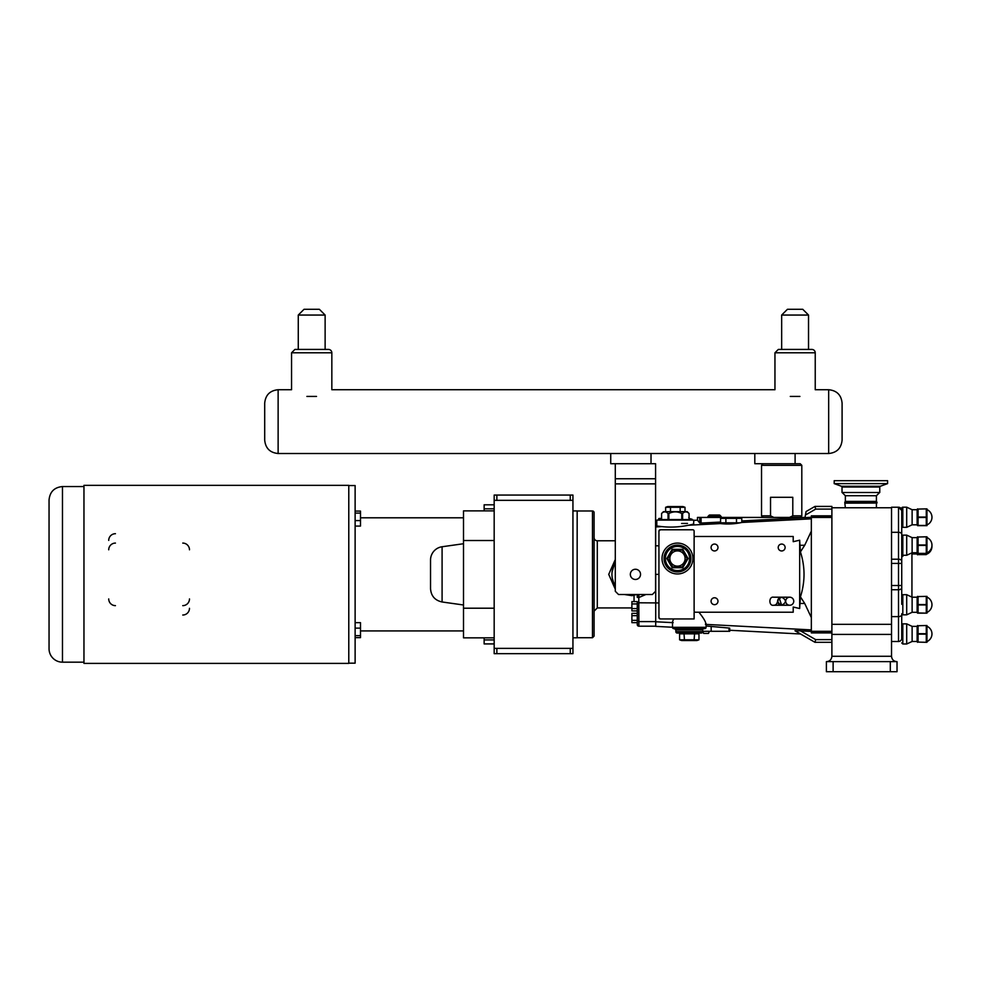 <?xml version="1.0" encoding="UTF-8"?>
<svg xmlns="http://www.w3.org/2000/svg" width="981" height="981" viewBox="0 0 981 981"><rect width="100%" height="100%" fill="white"/><g stroke="black" fill="none" stroke-linecap="round" stroke-linejoin="round"><path stroke-width="1.47" d="M610.734 389.727L620.936 389.727M325.128 349.432L328.476 349.432L325.128 349.432L325.128 315.06L298.273 315.06L304.049 309.285L319.352 309.285L325.128 315.06M298.273 349.432L294.913 349.432L298.273 349.432L298.273 315.06M328.476 349.432A3.36 3.36 0 0 1 331.836 352.792L331.836 389.727L774.953 389.727L774.953 352.792L815.236 352.792L815.236 389.727L828.663 389.727L828.663 453.516L651.016 453.516L651.016 463.719L610.734 463.719L610.734 453.516L651.016 453.516L278.126 453.516L278.126 389.727C269.971 390.524 265.495 395 264.698 403.154L264.698 440.089L264.698 403.154C265.495 395 269.971 390.524 278.126 389.727L291.553 389.727L291.553 352.792L331.836 352.792A3.36 3.36 0 0 0 328.476 349.432L294.913 349.432L291.553 352.792L294.913 349.432M811.876 349.432L808.528 349.432L811.876 349.432A3.36 3.36 0 0 1 815.236 352.792A3.36 3.36 0 0 0 811.876 349.432L778.313 349.432L781.661 349.432L778.313 349.432L774.953 352.792L778.313 349.432M635.443 579.464A5.101 5.101 0 0 1 631.016 571.813A5.101 5.101 0 0 1 639.857 571.813A5.101 5.101 0 0 1 635.443 579.464M618.52 594.511L615.295 591.285L615.295 483.866L655.578 483.866L655.578 591.285L652.353 594.511L618.52 594.511M655.578 483.866L655.578 478.753L615.295 478.753L615.295 483.866M615.295 463.719L615.295 478.753M651.016 463.719L655.578 463.719L655.578 478.753M842.09 440.089C841.293 448.243 836.818 452.719 828.663 453.516C836.818 452.719 841.293 448.243 842.09 440.089L842.09 403.154C841.293 395 836.818 390.524 828.663 389.727C836.818 390.524 841.293 395 842.09 403.154M790.281 396.434C770.367 388.39 770.367 388.39 790.281 396.434L799.907 396.434C819.822 388.39 819.822 388.39 799.907 396.434M306.881 396.434C286.967 388.39 286.967 388.39 306.881 396.434L316.52 396.434C336.422 388.39 336.422 388.39 316.52 396.434M795.101 309.285L802.752 309.285L808.528 315.06L781.661 315.06L787.436 309.285L795.101 309.285M785.695 601.218A4.034 4.034 0 0 1 791.741 597.736A4.034 4.034 0 0 1 791.741 604.713A4.034 4.034 0 0 1 785.695 601.218L785.744 601.844M779.233 598.005L781.661 605.252C776.682 602.567 776.682 599.881 781.661 597.196L781.661 597.196A4.034 4.034 0 0 0 777.639 601.218A4.034 4.034 0 0 0 781.661 605.252C786.652 602.567 786.652 599.881 781.661 597.196M773.813 517.428L770.526 515.822L770.526 497.293L792.795 497.293L792.795 515.822L789.521 517.428M770.526 515.822L761.526 515.822L761.526 465.325L801.808 465.325L801.808 515.822L792.795 515.822M801.808 515.822L800.202 517.428L801.808 515.822L801.808 465.325L800.202 463.719L795.101 463.719L795.101 453.516L754.806 453.516L754.806 463.719L795.101 463.719M348.782 574.363L348.782 663.389L83.961 663.389L83.961 485.337L348.782 485.337L348.782 574.363M62.477 486.551L62.477 662.175A13.427 13.427 0 0 1 49.05 648.748L49.05 499.979C49.847 491.812 54.323 487.336 62.477 486.551L83.961 486.551M189.48 608.318A6.72 6.72 0 0 1 182.76 615.026M108.719 540.408A6.72 6.72 0 0 1 115.439 533.701M108.719 549.801A6.72 6.72 0 0 1 115.439 543.082M182.76 543.082A6.72 6.72 0 0 1 189.48 549.801M115.439 605.645A6.72 6.72 0 0 1 108.719 598.925M189.48 598.925A6.72 6.72 0 0 1 182.76 605.645M572.941 510.929L577.159 510.929L577.159 637.797L572.941 637.797M570.255 648.38L570.255 653.665L572.941 653.665L572.941 648.38L572.941 653.665L572.941 648.38L494.179 648.38L494.179 653.665L496.864 653.665L496.864 648.38M494.179 648.38L494.179 495.062L570.255 495.062L570.255 500.347M572.941 648.38L572.941 495.062L570.255 495.062M572.941 500.347L572.941 495.062L572.941 500.347L494.179 500.347M570.255 653.665L496.864 653.665M442.088 546.748A13.427 13.427 0 0 0 430.536 560.041L430.536 588.686C431.088 595.982 434.939 600.409 442.088 601.978L442.088 546.748L463.51 543.732M494.179 540.519L463.51 540.519L463.51 510.88L494.179 510.88M494.179 608.208L463.51 608.208L463.51 540.519M494.179 637.846L463.51 637.846L463.51 608.208M494.179 508.808L484.136 508.808L484.136 510.88M484.136 508.808L484.136 504.81L494.179 504.81M494.179 643.916L484.136 643.916L484.136 639.919L494.179 639.919M484.136 637.846L484.136 639.919M355.122 526.074L360.493 526.074L360.493 520.592L355.122 520.592M355.122 513.1L360.493 513.1L360.493 520.592M355.122 511.089L360.493 511.089L360.493 513.1M355.122 637.638L360.493 637.638L360.493 635.627L355.122 635.627M355.122 628.134L360.493 628.134L360.493 635.627M355.122 622.653L360.493 622.653L360.493 628.134M348.782 663.168L355.122 663.168L355.122 485.546L348.782 485.546M637.27 603.928L637.27 610.905L631.899 610.918L631.899 601.598L637.27 601.598L637.27 603.928L631.899 603.928M637.27 613.346L631.899 613.346L631.899 615.676L637.27 615.676M637.27 601.598L637.27 620.323L631.899 620.323L631.899 615.676M637.27 620.323L637.27 622.653L631.899 622.653L631.899 620.323M637.27 608.576L631.899 608.576M637.258 610.905L631.899 610.905M637.27 619.992L637.27 624.578A1.619 1.606 90 0 0 638.876 626.197L638.876 621.598A1.606 1.606 180 0 1 637.27 619.992L637.27 619.992M637.27 624.578L637.27 622.653M655.713 621.598L638.876 621.598L638.79 594.511M656.792 522.297L655.713 522.358L655.578 574.363M655.713 626.197L638.876 626.197M592.475 637.736L592.475 510.978A1.606 1.606 0 0 1 594.081 512.597L594.081 636.129L592.475 637.736L577.159 637.736M631.899 607.938L597.306 607.938L594.081 611.151L594.081 574.363M597.306 607.938L597.306 540.789A3.225 3.225 0 0 1 594.081 537.576M615.295 559.526L608.723 574.363L615.295 589.201M624.431 594.511L632.083 595.675L636.608 594.511M612.389 578.594L613.284 581.598M613.333 581.708L612.377 578.52M612.095 571.837L614.008 565.473M615.295 563.229A20.147 20.147 0 0 0 615.295 585.498M831.888 634.413L891.533 634.413L891.533 656.277L831.888 656.277L831.888 506.417L814.966 506.417L806.063 511.555L805.033 517.428L697.479 517.428L697.479 520.163L699.735 523.057L701.084 523.081L701.084 517.428M778.215 547.508A3.446 3.446 0 0 1 781.661 544.063A3.446 3.446 0 0 1 785.119 547.508A3.446 3.446 0 0 1 781.661 550.954A3.446 3.446 0 0 1 778.215 547.508M711.078 547.508A3.446 3.446 0 0 1 714.524 544.063A3.446 3.446 0 0 1 717.982 547.508A3.446 3.446 0 0 1 714.524 550.954A3.446 3.446 0 0 1 711.078 547.508M711.078 601.218A3.446 3.446 0 0 1 714.524 597.772A3.446 3.446 0 0 1 717.982 601.218A3.446 3.446 0 0 1 714.524 604.664A3.446 3.446 0 0 1 711.078 601.218M805.462 515.013L815.677 509.102L814.966 506.417M811.336 517.294L741.783 520.936M720.569 522.051L701.084 523.081M831.888 516.877L811.336 516.877L811.336 515.822L831.888 515.822M795.002 630.734L814.966 642.31L800.533 633.984L729.705 630.256L729.705 631.298L729.705 628.159L729.03 628.036L729.03 631.298L729.705 631.298M794.978 630.771L800.521 630.869L795.125 630.722M831.888 639.624L815.677 639.624L814.966 642.31L831.888 642.31M695.455 612.23A1.349 1.349 0 0 1 694.119 610.881L694.119 537.846A1.349 1.349 0 0 1 695.455 536.497L793.212 536.497L793.212 541.696L799.662 540.2L799.662 608.514L793.212 607.031L793.212 612.23L694.119 612.23L694.119 618.937L660.274 618.937A1.349 1.349 0 0 1 658.938 617.601L658.938 531.126A1.349 1.349 0 0 1 660.274 529.777L692.77 529.777A1.349 1.349 0 0 1 694.119 531.126L694.119 536.497L793.212 536.497M658.938 617.601L660.225 618.937M695.455 536.497L694.119 536.497M658.938 531.126L660.238 529.789M709.422 631.298L708.429 633.444L703.708 633.444L702.715 631.298L729.03 631.298M741.783 522.468L741.783 518.348L739.38 517.698L722.972 517.698L720.569 518.348L720.569 522.799M720.569 518.348L741.783 518.348M725.879 522.799L725.879 518.348M736.486 522.799L736.486 518.348M739.895 522.799L718.558 522.799L718.558 523.437M681.77 519.574L668.858 519.574L668.858 513.504C673.162 511.346 677.466 511.346 681.77 513.504L681.77 519.574L689.067 519.574L689.067 513.504L689.067 519.574M682.604 519.574L682.604 513.504C684.763 511.346 686.908 511.346 689.067 513.504L687.215 511.653L663.426 511.653L661.574 513.504L661.574 519.574L668.858 519.574M661.574 519.574L661.574 513.504C663.732 511.346 665.878 511.346 668.036 513.504L668.036 519.574M681.77 513.504L682.604 513.504M668.036 513.504L668.858 513.504M690.894 558.52A13.427 13.427 0 0 0 677.466 545.093A13.427 13.427 0 0 0 664.039 558.52A13.427 13.427 0 0 0 677.466 571.948A13.427 13.427 0 0 0 690.894 558.52A13.427 13.427 0 0 0 677.466 545.093A13.427 13.427 0 0 0 664.039 558.52M687.154 558.52L688.086 558.52L682.776 549.323L682.31 550.12L687.154 558.52L682.31 566.908L672.623 566.908L667.779 558.52L672.623 550.12L682.31 550.12L672.623 550.12L667.779 558.52L672.623 566.908L682.31 566.908L687.154 558.52L682.31 550.12M682.776 549.323L672.157 549.323L672.623 550.12M672.157 549.323L666.847 558.52L672.157 567.717L682.776 567.717L672.157 567.717L666.847 558.52L667.779 558.52M672.157 567.717L672.623 566.908M688.086 558.52L682.776 567.717L682.31 566.908M685.094 558.52A7.627 7.627 0 0 1 677.466 566.147A7.627 7.627 0 0 1 669.839 558.52A7.627 7.627 0 0 1 677.466 550.893A7.627 7.627 0 0 1 685.094 558.52M692.905 558.52A15.438 15.438 0 0 1 677.466 573.959A15.438 15.438 0 0 1 662.028 558.52A15.438 15.438 0 0 1 677.466 543.082A15.438 15.438 0 0 1 692.905 558.52M655.713 526.956L662.003 526.625C670.648 527.557 679.502 527.091 688.552 525.24C679.502 527.091 670.648 527.557 662.003 526.625L656.792 526L656.792 520.114L693.849 520.114L693.567 523.842M687.485 523.413L681.623 523.474M689.067 519.256L692.108 519.256L689.067 518.446M661.574 518.446L659.342 518.446A0.809 0.809 0 0 0 658.533 519.256L658.533 520.114M685.008 507.3L682.948 506.552L667.693 506.552L665.633 507.3L685.008 507.3L685.008 511.653M680.164 507.3L680.164 511.653M670.477 507.3L670.477 511.653M665.633 507.3L665.633 511.653M673.837 628.662L704.726 628.662A1.349 1.349 0 0 0 706.075 627.325L672.5 627.325A1.349 1.349 0 0 0 673.837 628.662L672.5 627.325L672.5 621.795L673.616 618.937M694.119 612.23L698.913 612.23C704.346 619.048 706.528 623.094 705.449 624.37L706.062 623.622L706.075 627.325M704.051 628.662A1.349 1.349 0 0 0 702.715 630.01L702.715 631.703L675.86 631.703A1.349 1.349 0 0 0 677.197 633.039L699.907 633.039A0.932 0.809 0 0 0 698.975 633.849L698.975 639.808L679.588 639.808L679.588 633.849A0.932 0.809 0 0 0 678.668 633.039L701.366 633.039A1.349 1.349 0 0 0 702.715 631.703L702.715 631.298M702.715 630.01L675.86 630.01L674.511 628.662A1.349 1.349 0 0 1 675.86 630.01L675.86 631.703L677.197 633.039M694.131 639.808L694.597 633.039L701.366 633.039L702.715 631.703M684.444 639.808L683.978 633.039M696.915 640.556L698.975 639.808L696.915 640.556L681.66 640.556L679.588 639.808L681.66 640.556M672.5 621.795L673.15 622.677M741.783 521.316L744.407 521.598M744.604 521.745L741.906 522.456C734.769 524.013 727.595 524.394 720.385 523.572L717.749 523.155L720.569 522.432M693.849 520.347L697.479 520.163M693.849 524.05L688.552 525.24L720.385 523.572M720.777 517.428L721.158 516.509L719.441 515.013L709.619 515.013L707.902 516.509L708.282 517.428M709.238 515.172L707.902 516.509L721.158 516.509L719.821 515.172L709.619 515.013M799.662 540.2L800.435 551.898C805.217 566.871 805.217 581.856 800.435 596.828L799.662 608.514M811.336 516.877L811.336 531.162L804.702 545.264L800.435 551.898M658.938 574.363L655.713 574.363L655.713 626.369L672.5 627.251M706.075 626.013L729.03 628.036M815.677 639.624L800.521 630.869L811.336 631.433M831.888 632.904L811.336 632.904L811.336 617.564L804.702 603.462L800.435 596.828M811.336 531.162L811.336 617.564M901.735 604.321L901.735 510.451A3.225 3.225 0 0 0 898.51 507.226L891.533 507.226L898.51 507.226A3.225 3.225 0 0 1 901.735 510.451L901.735 508.268L901.735 510.451A3.225 3.225 0 0 0 898.51 507.226L898.51 559.207L891.533 559.207L891.533 507.226M891.533 585.522L891.533 563.413L898.51 563.413L898.51 585.522L891.533 585.522L891.533 589.74L898.51 589.74L898.51 616.62L891.533 616.62L891.533 589.74M911.938 597.122L911.938 552.83M901.735 587.717A3.225 2.023 180 0 1 898.51 589.74L898.51 585.522L901.735 585.522L901.735 540.789M891.533 634.413L891.533 616.62M901.735 638.275A3.225 3.225 0 0 1 898.51 641.5A3.225 3.225 0 0 0 901.735 638.275L901.735 614.584A3.225 2.023 0 0 1 898.51 616.62L898.51 641.5L891.533 641.5M891.533 559.207L891.533 563.413M901.735 536.202A1.079 1.079 0 0 1 902.814 535.123L902.814 555.271L901.735 554.191M917.529 553.591L917.137 552.744L912.122 552.744L912.122 537.649L917.137 537.649L917.137 553.971L912.122 553.971L912.122 552.744L906.702 555.271L906.702 535.123L902.814 535.123M926.272 553.382L918.081 553.382L918.081 545.399L926.272 545.399L926.272 553.591L918.081 553.382M926.959 553.591L926.959 536.803M926.272 536.803L918.081 537.012L926.272 536.803M926.272 537.012L926.272 544.995L918.081 544.995L918.081 537.012M927.217 537.649A8.375 8.375 0 0 1 927.217 552.744M918.081 612.941L926.272 613.15L918.081 612.941L918.081 604.958L926.272 604.958L926.272 612.941M926.272 596.362L918.081 596.571L926.272 596.362M901.735 624.922A1.079 1.079 0 0 1 902.814 623.855A1.079 1.079 0 0 0 901.735 624.922M918.081 642.101L926.272 642.31L918.081 642.101L918.081 634.131L926.272 634.131L926.272 642.101M926.272 625.522L918.081 625.731L926.272 625.522M901.735 508.268A1.079 1.079 0 0 1 902.814 507.189A1.079 1.079 0 0 0 901.735 508.268M906.702 527.337L906.702 507.189L902.814 507.189L902.814 527.337L901.735 526.257L902.814 527.337L906.702 527.337L912.122 524.81L912.122 509.715L906.702 507.189M912.122 524.81L917.137 524.81L917.137 509.715L912.122 509.715M926.272 525.448L918.081 525.448L918.081 517.465L926.272 517.465L926.272 525.657L918.081 525.448M926.959 525.657L926.959 508.869M926.272 508.869L918.081 509.078L926.272 508.869M926.272 509.078L926.272 517.061L918.081 517.061L918.081 509.078M927.217 509.715A8.375 8.375 0 0 1 927.217 524.81M901.735 595.761A1.079 1.079 0 0 1 902.814 594.682L902.814 614.829L901.735 613.75L902.814 614.829L906.702 614.829L906.702 594.682L902.814 594.682M912.122 597.208L917.137 597.208L917.137 612.303L912.122 612.303L912.122 597.208L906.702 594.682M918.081 613.15L926.272 613.15M926.959 613.15L926.959 596.362M926.272 596.571L926.272 604.554L918.081 604.554L918.081 596.571M927.217 597.208A8.375 8.375 0 0 1 927.217 612.303M906.702 643.99L906.702 623.855L902.814 623.855L902.814 643.99L901.735 642.923L902.814 643.99L906.702 643.99L912.122 641.464L912.122 626.369L906.702 623.855M912.122 641.464L917.137 641.464L917.137 626.369L912.122 626.369M926.959 642.31L926.959 625.522M926.272 625.731L926.272 633.714L918.081 633.714L918.081 625.731M927.217 626.369A8.375 8.375 0 0 1 927.217 641.464M918.081 525.657L926.272 525.657M901.735 537.429A1.079 1.079 0 0 1 902.814 536.349M918.081 554.608L926.272 554.608L918.081 554.608L917.848 553.591M926.567 553.591L926.272 554.608M931.925 545.816A8.375 8.375 0 0 1 927.217 553.971M890.307 671.715L897.026 671.715L897.026 661.648L890.307 661.648L890.307 671.715L833.114 671.715L833.114 661.648L826.394 661.648L826.394 671.715L833.114 671.715M891.533 507.766L831.888 507.766M845.364 507.766L844.825 503.032L876.953 503.032L845.364 503.143M833.114 661.648L890.307 661.648M831.888 656.277C831.557 659.526 829.767 661.317 826.517 661.648M896.904 661.648C893.642 661.317 891.852 659.526 891.533 656.277M876.953 503.032L876.953 502.174L844.825 502.174L844.825 503.032M887.584 483.621L834.193 483.621L834.193 480.69L887.584 480.69L887.584 483.621L880.3 486.269L841.477 486.269L834.193 483.621M879.773 492.511L842.017 492.511L842.017 487.03L879.773 487.03L879.773 492.511M496.864 500.347L496.864 495.062M655.713 602.91L637.27 602.788M638.901 594.511L638.876 597.503L637.27 597.392L637.27 594.511M638.876 597.503L645.903 594.511M634.045 595.675L634.045 601.598M632.083 595.675L632.083 594.511M658.938 545.792L655.578 545.816M815.677 509.102L831.888 509.102M699.735 517.428L699.735 523.057M677.466 546.429A12.091 12.091 0 0 1 689.557 558.52A12.091 12.091 0 0 1 677.466 570.599A12.091 12.091 0 0 1 665.388 558.52A12.091 12.091 0 0 1 677.466 546.429M658.533 519.256L661.574 519.256M679.588 633.849L698.975 633.849M741.906 522.456L811.336 518.826M800.153 545.277L804.702 545.264M655.713 621.77L672.5 622.641M706.075 624.407L811.336 629.9M655.713 602.923L658.938 602.935M800.153 603.45L804.702 603.462M711.176 631.298L711.176 626.381M811.336 631.298L831.888 631.298M811.336 517.428L831.888 517.428M901.735 534.326A3.225 2.023 0 0 0 898.51 532.303L891.533 532.303M901.735 563.413L898.51 563.413L898.51 559.207A3.225 2.023 0 0 1 901.735 561.218M891.533 624.333L831.888 624.333M876.953 502.174L876.413 501.389L845.364 501.389L844.825 502.174M845.364 501.389L845.364 495.736L876.413 495.736L876.413 501.389M278.126 453.516C269.971 452.719 265.495 448.243 264.698 440.089C265.495 448.243 269.971 452.719 278.126 453.516M828.663 389.727L815.236 389.727M808.528 349.432L808.528 315.06M781.661 349.432L781.661 315.06M789.73 597.196L773.604 597.196C768.687 596.19 768.638 606.27 773.604 605.252L789.73 605.252L773.604 605.252C775.701 605.326 777.05 603.989 777.639 601.218M786.394 603.487L785.965 602.677M763.132 517.428L761.526 515.822M763.132 463.719L761.526 465.325M62.477 662.175L83.961 662.175M442.088 601.978L463.51 604.995M463.51 517.796L360.493 517.796M463.51 630.93L360.493 630.93M592.475 510.978L577.159 510.978M615.295 540.789L597.306 540.789M612.303 570.55L612.684 568.919M613.199 567.349L613.493 566.601M612.095 571.898L613.922 565.645M692.108 520.114L692.108 519.256M688.748 517.649L689.557 518.446M831.888 631.85L811.336 631.85M898.51 507.226L901.735 510.451M906.702 555.271L902.814 555.271M912.122 537.649L906.702 535.123M917.137 537.649L917.529 536.803M912.122 612.303L906.702 614.829M902.814 556.497L901.735 555.418M917.137 524.81L917.529 525.657M917.137 509.715L917.529 508.869M917.137 612.303L917.529 613.15M917.137 597.208L917.529 596.362M917.137 641.464L917.529 642.31M917.137 626.369L917.529 625.522M917.137 553.971L917.529 554.817M876.413 503.143L876.413 507.766M841.477 486.269L842.017 487.03M880.3 486.269L879.773 487.03M876.413 495.736L879.638 492.511M845.364 495.736L842.139 492.511"/></g></svg>
